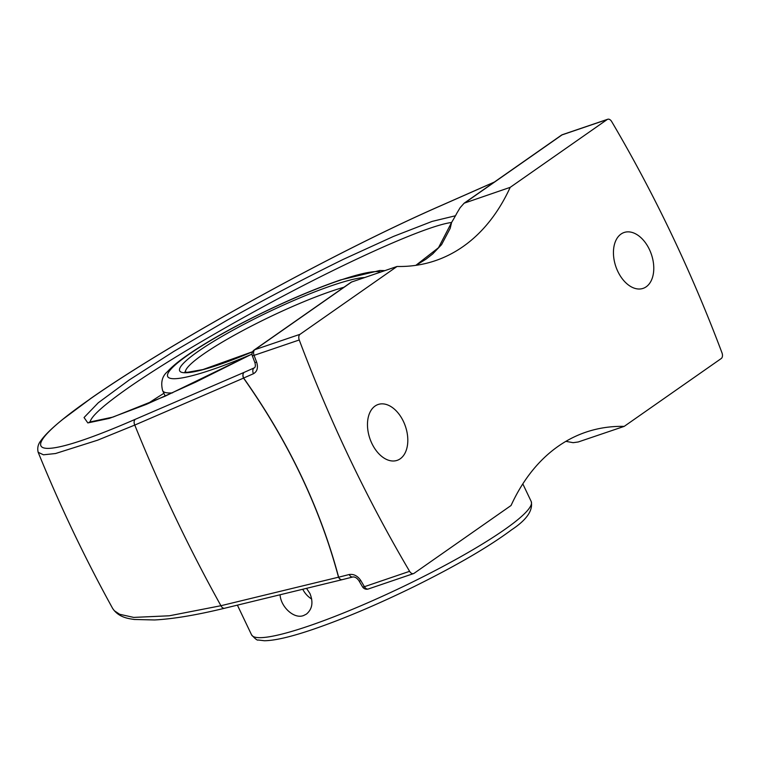 <?xml version="1.0" encoding="UTF-8"?>
<svg xmlns="http://www.w3.org/2000/svg" width="760" height="760" viewBox="0 0 760 760"><rect width="100%" height="100%" fill="white"/><g stroke="black" fill="none" stroke-linecap="round" stroke-linejoin="round"><path stroke-width="1.14" d="M565.877 441.351L573.154 442.681L578.217 441.978L624.207 426.379L721.211 358.549A4.949 3.154 -108.8 0 0 722 352.877A977.578 622.601 71.2 0 0 611.658 121.534A4.949 3.154 -108.8 0 0 607.715 119.263L562.524 134.634A4.949 4.949 0 0 0 561.279 135.27L464.141 203.195L510.197 187.35L607.202 119.519A4.949 3.154 -108.8 0 1 607.715 119.263M360.867 580.649A4.949 1.159 149.8 0 1 358.948 580.754L362.491 586.796A4.949 1.188 -30.5 0 0 364.41 586.701A977.578 622.601 -108.8 0 1 360.867 580.649C357.684 575.909 353.808 573.866 349.22 574.522L338.637 577.201C320.15 507.917 288.486 441.531 243.637 378.024L253.451 373.73C257.269 371.488 258.324 367.602 256.623 362.092A977.578 622.601 -108.8 0 1 254.068 355.357L299.25 339.976A977.578 622.601 71.2 0 0 409.602 571.32A4.949 3.154 -108.8 0 0 413.535 573.591A4.949 3.154 -108.8 0 0 414.058 573.334L511.053 505.505A265.373 169.014 -108.8 0 1 558.239 446.253A265.373 169.014 -108.8 0 1 585.875 432.183A265.373 169.014 -108.8 0 1 624.207 426.379M621.034 234.061A29.507 18.791 -108.8 0 1 624.102 232.493A29.507 18.791 -108.8 0 1 650.456 251.855A29.507 18.791 -108.8 0 1 646.19 286.805A29.507 18.791 -108.8 0 1 643.112 288.373A29.507 18.791 -108.8 0 1 616.759 269.012A29.507 18.791 -108.8 0 1 621.034 234.061M375.07 406.049A29.507 18.791 -108.8 0 1 378.138 404.491A29.507 18.791 -108.8 0 1 404.491 423.852A29.507 18.791 -108.8 0 1 400.226 458.793A29.507 18.791 -108.8 0 1 397.147 460.36A29.507 18.791 -108.8 0 1 370.794 440.999A29.507 18.791 -108.8 0 1 375.07 406.049M38.161 452.295C37.145 447.972 38.076 444.068 40.945 440.601C44.954 434.901 52.316 427.756 63.023 419.159L90.478 398.734C169.879 342.94 334.733 252.044 440.629 205.808L494.219 182.162M254.534 367.735L244.169 372.352A4.949 3.163 -113.6 0 0 243.637 378.024A4.949 0.741 144.6 0 0 243.542 378.109A4.949 3.287 -113.3 0 1 244.169 372.352L135.375 419.263A4.949 3.287 66.7 0 0 134.767 425.068L243.542 378.109C288.382 441.579 320.036 507.946 338.504 577.192L220.932 605.72L169.318 615.79L133.693 617.405L119.653 614.27L114.352 610.745L112.698 608.522C118.835 617.614 128.715 618.63 134.358 619.476L154.575 619.961C173.128 618.982 196.498 615.068 224.656 608.237A4.949 3.201 -103.7 0 1 224.656 608.237A4.949 3.201 -103.7 0 1 224.646 608.237A4.949 3.201 -103.7 0 1 220.932 605.72A1069.51 681.159 -108.8 0 1 134.767 425.068L97.631 440.183L55.528 453.53L43.443 454.803L38.171 452.295C60.106 506.15 84.949 558.23 112.698 608.522M358.948 580.754L358.948 580.754C357.029 578.008 354.986 576.745 352.83 576.973L342.247 579.661A4.949 3.192 -103.7 0 1 342.199 579.671L342.199 579.671A4.949 3.192 -103.7 0 1 338.504 577.192A4.949 2.042 -14.8 0 0 338.637 577.201A4.949 3.078 -104.2 0 0 342.247 579.661L342.247 579.661A4.949 3.078 -104.2 0 0 342.276 579.652M510.197 187.35A265.373 169.014 -108.8 0 1 463.011 246.601A265.373 169.014 -108.8 0 1 435.375 260.67A265.373 169.014 -108.8 0 1 397.043 266.475L351.262 282.131M351.272 282.122L254.125 350.047A4.949 3.752 55 0 1 254.856 349.676A4.949 3.154 -108.8 0 0 254.068 355.357L252.329 355.851L254.885 362.577L256.623 362.092M415.957 265.335L425.894 259.236L432.725 253.916L441.55 244.672L450.176 228.389L451.611 222.423L438.51 247.703L415.844 265.344M299.25 339.976A4.949 3.154 -108.8 0 1 300.048 334.305L397.043 266.475M90.088 422.294C90.611 416.841 103.198 405.45 127.861 388.123C169.166 359.252 240.625 317.585 307.638 283.28C374.623 249.014 431.841 224.846 451.573 222.49M451.611 222.423A265.373 169.014 71.2 0 0 456.988 212.942L460.151 207.67L464.141 203.195M302.765 589.256A18.895 14.326 -125 0 0 311.704 599.032M306.517 588.344L309.947 593.522C313.462 602.338 312.274 609.197 306.394 614.118L303.591 615.533C293.968 619.39 280.706 606.736 280.079 594.767M494.38 182.048L440.971 205.618A4.949 3.097 66.2 0 0 440.629 205.808M135.375 419.263C29.64 465.395 9.082 455.363 90.478 398.734M349.22 574.522A4.949 3.078 75.8 0 0 352.83 576.973M362.491 586.796A4.949 4.949 0 0 0 368.353 588.971A4.949 3.154 -108.8 0 1 364.41 586.701L409.602 571.32M300.048 334.305L254.856 349.676L351.851 281.846M254.762 367.517L253.983 368.058A4.949 3.163 66.4 0 0 253.451 373.73M163.913 393.3A209.418 29.326 -25.5 0 0 147.459 403.854M465.015 202.73L562.01 134.9A4.949 3.752 -125 0 0 561.279 135.27M607.202 119.519L562.01 134.9A4.949 3.154 -108.8 0 1 562.524 134.634M455.468 215.764L432.117 221.407L393.471 236.427L343.244 259.378C305.482 277.951 267.035 298.081 227.905 319.76L173.84 351.405L129.209 379.981L98.287 402.752L84.046 417.534L87.828 422.921L109.288 418.389L146.366 404.367L195.51 382.213L252.016 354.036L164.853 396.321L112.964 417.088L89.167 422.161M165.272 396.14L162.63 390.611A130.036 18.212 -25.5 0 0 172.596 392.844M185.355 372.172A101.726 14.24 154.5 0 1 203.11 354.359A101.726 14.24 154.5 0 1 331.721 291.089A101.726 14.24 154.5 0 1 343.957 287.233M364.505 277.542A106.153 14.867 -25.5 0 0 332.205 285.484A106.153 14.867 -25.5 0 0 197.999 351.51A106.153 14.867 -25.5 0 0 252.605 351.756M250.876 354.597A119.415 16.72 154.5 0 1 188.318 354.806A119.415 16.72 154.5 0 1 339.292 280.526A119.415 16.72 154.5 0 1 380.788 272.004M251.569 634.856C255.227 638.922 257.44 640.632 258.201 639.996L264.328 640.737C274.901 640.642 291.251 636.804 313.376 629.242C343.776 618.783 377.378 604.552 414.171 586.558C456.541 565.582 489.041 546.649 511.67 529.758C526.68 519.85 533.188 510.425 531.202 501.476A154.907 21.688 154.5 0 1 458.907 557.745A154.907 21.688 154.5 0 1 308.608 626.05A154.907 21.688 154.5 0 1 251.569 634.856L237.395 605.14M89.984 399C169.698 342.978 334.97 251.902 440.971 205.618M224.646 608.237L342.199 579.671A4.949 4.949 0 0 0 342.247 579.661M413.535 573.591L368.353 588.971M254.495 367.773C255.483 366.947 255.607 365.218 254.885 362.577M254.125 350.047A4.949 4.949 0 0 0 252.329 355.851M252.643 351.69L202.939 369.559L187.387 372.305L184.784 372.029M162.63 390.611C160.578 382.441 162.165 376.143 167.399 371.735C171.105 367.612 176.301 363.128 182.98 358.292C197.59 347.709 217.151 336.015 241.661 323.209C276.991 304.95 309.899 290.538 340.394 279.965L379.858 270.474L384.845 270.626M531.202 501.476L522.813 483.882"/></g></svg>
